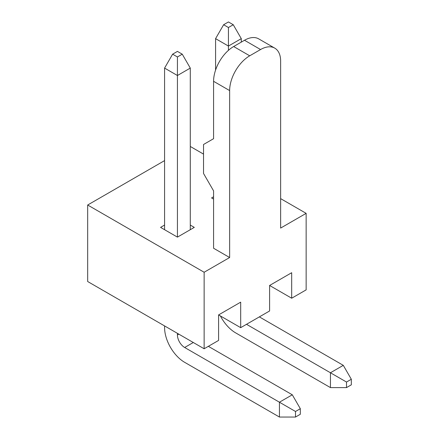 <?xml version="1.0" encoding="UTF-8"?>
<svg xmlns="http://www.w3.org/2000/svg" width="439" height="439" viewBox="0 0 439 439"><rect width="100%" height="100%" fill="white"/><g stroke="black" fill="none" stroke-linecap="round" stroke-linejoin="round"><path stroke-width="0.66" d="M190.285 225.064L194.301 227.386L177.433 237.12L160.564 227.386L164.581 225.064M190.285 146.461L203.537 154.116M280.642 198.631L306.148 213.354L280.642 228.077L280.642 61.136A28.398 16.397 120 0 0 274.765 48.136A28.398 16.397 120 0 0 260.563 49.541L244.501 40.267A28.398 16.397 -60 0 1 258.697 38.862L274.765 48.136M87.674 205.008L204.14 272.251L204.14 348.764L87.674 281.525L87.674 205.008L164.581 160.608M244.501 40.267L233.658 46.529A28.398 16.397 -60 0 0 213.579 81.308L213.579 138.697L203.537 144.491L203.537 173.476L213.579 190.866L213.579 248.249L229.641 257.528L204.14 272.251M213.579 199.097L211.571 197.94L213.579 196.776M240.687 327.664L218.595 314.911L240.687 302.158L240.687 327.664L269.601 310.971L269.601 285.465L291.688 272.712L291.688 298.218L269.601 285.465M204.14 348.764L218.595 340.417L218.595 314.911M233.658 46.529L249.72 55.802A28.398 16.397 120 0 0 229.641 90.582L229.641 257.528M306.148 213.354L306.148 289.872L291.688 298.218M249.72 55.802L260.563 49.541M346.508 382.04L346.508 387.604L351.326 384.822L351.326 379.258L346.508 382.04L246.509 324.306M220.405 315.959A28.398 16.397 -120 0 0 235.666 332.883L330.441 387.604L330.441 372.766L343.293 365.347L259.361 316.887M223.616 24.732L228.434 27.514L233.257 24.732L228.434 21.95L223.616 24.732L215.582 38.643L215.582 70.042M228.434 27.514L228.434 46.062L215.582 38.643M233.257 24.732L241.285 38.643L228.434 46.062L228.434 50.337M346.508 387.604L330.441 387.604M351.326 379.258L343.293 365.347M241.285 42.122L241.285 38.643M295.502 411.486L295.502 417.05L300.325 414.268L300.325 408.704L295.502 411.486L184.66 347.49A10.223 5.905 60 0 1 177.433 334.968L177.433 333.349M164.581 325.925L164.581 327.549A28.398 16.397 -120 0 0 184.66 362.329L279.44 417.05L279.44 402.212L292.292 394.793L208.355 346.333M172.615 54.178L177.433 56.96L182.251 54.178L177.433 51.396L172.615 54.178L164.581 68.089L164.581 229.701M177.433 56.96L177.433 75.508L164.581 68.089M182.251 54.178L190.285 68.089L177.433 75.508L177.433 237.12M295.502 417.05L279.44 417.05M300.325 408.704L292.292 394.793M190.285 229.701L190.285 68.089M213.579 81.308L229.641 90.582M184.66 347.49L193.297 342.508M177.433 334.968L178.838 334.156"/></g></svg>
